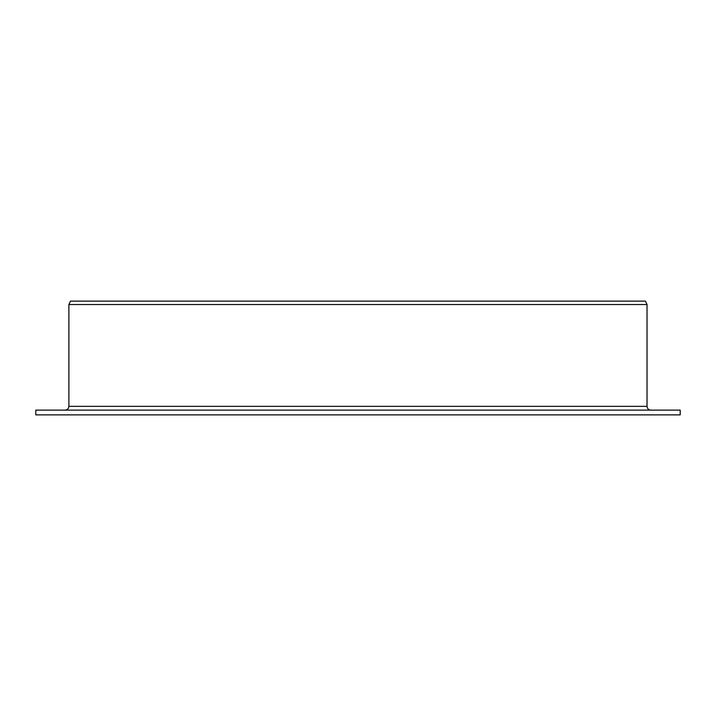 <?xml version="1.0" encoding="UTF-8"?>
<svg xmlns="http://www.w3.org/2000/svg" width="716" height="716" viewBox="0 0 716 716"><rect width="100%" height="100%" fill="white"/><g stroke="black" fill="none" stroke-linecap="round" stroke-linejoin="round"><path stroke-width="1.07" d="M35.8 414.868L35.8 410.125L680.2 410.125L680.2 414.868L35.8 414.868M65.102 410.125C67.385 409.919 68.655 408.657 68.888 406.339L68.888 304.542L70.481 301.132L645.438 301.132L647.031 304.542L68.888 304.542L68.888 406.339L647.031 406.339C647.255 408.639 648.517 409.901 650.817 410.125M647.031 406.339L647.031 304.542"/></g></svg>
